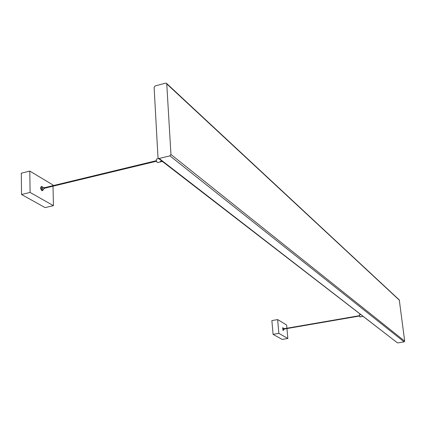 <?xml version="1.0" encoding="UTF-8"?>
<svg xmlns="http://www.w3.org/2000/svg" width="426" height="426" viewBox="0 0 426 426"><rect width="100%" height="100%" fill="white"/><g stroke="black" fill="none" stroke-linecap="round" stroke-linejoin="round"><path stroke-width="0.64" d="M160.501 161.481L160.517 161.811L160.187 161.555L161.981 161.124M162.018 161.449L160.517 161.811M157.663 162.546L157.061 162.311C156.188 160.708 156.092 159.601 156.779 158.989L158.626 158.536M44.192 187.818L44.235 188.308L44.192 187.818M361.93 316.449L362.995 316.268M359.922 316.912L361.946 316.561M359.901 316.917L359.587 314.729M284.392 328.68L284.43 328.994L284.392 328.68M166.545 83.379L399.274 299.925L404.695 341.125L404.136 341.87L169.926 155.863L170.954 154.478L166.758 83.917L166.428 83.267L165.623 83.139L155.107 85.961L154.111 87.309L157.993 157.625L158.397 158.365L159.138 158.472L397.298 342.744M169.926 155.863L159.138 158.472M404.136 341.87L397.815 342.893M284.547 328.973L284.488 328.654M283.253 329.452L283.136 328.643M283.631 329.389L283.386 330.342L282.965 327.748L283.487 328.568M283.242 329.458L284.467 329.245M283.024 330.406L282.672 327.844M273.077 334.367L271.873 320.597L277.624 319.585L278.854 333.372L273.077 334.367L282.182 339.431L287.848 338.468L278.854 333.372M277.624 319.585L286.613 324.969L286.911 328.233M286.943 328.563L287.848 338.468M44.416 187.722L44.048 187.397L44.315 188.707L44.549 188.233M42.36 187.871L42.579 189.123M43.175 187.605L41.95 186.418C40.837 187.807 41.114 189.187 42.786 190.555L43.516 188.899M41.711 186.476L41.381 186.556C40.3 187.531 40.449 188.872 41.833 190.582L42.451 190.635M53.026 186.189L53.436 205.657L30.097 192.43L29.804 171.082L53 184.98L53.016 185.645M53.436 205.657L45.108 207.606L21.534 194.496L30.097 192.43M29.804 171.082L21.3 173.201L21.534 194.496M399.497 300.319L166.758 83.917M170.954 154.478L404.695 341.125M163.041 161.944L161.555 161.225M157.498 162.583L162.082 161.481M156.374 160.687L44.128 187.791M156.507 161.22L44.235 188.308M363.671 316.79L362.739 316.31M359.523 314.702L360.705 314.5M359.416 315.687L284.376 328.67M359.475 316.023L284.43 328.994M284.323 328.425L283.109 328.638M282.933 327.754L282.576 327.818M283.386 330.342L282.997 330.411M43.974 187.413L42.238 187.834M44.315 188.707L42.504 189.144M42.786 190.555L42.211 190.694M158.397 158.365L397.373 342.797"/></g></svg>
